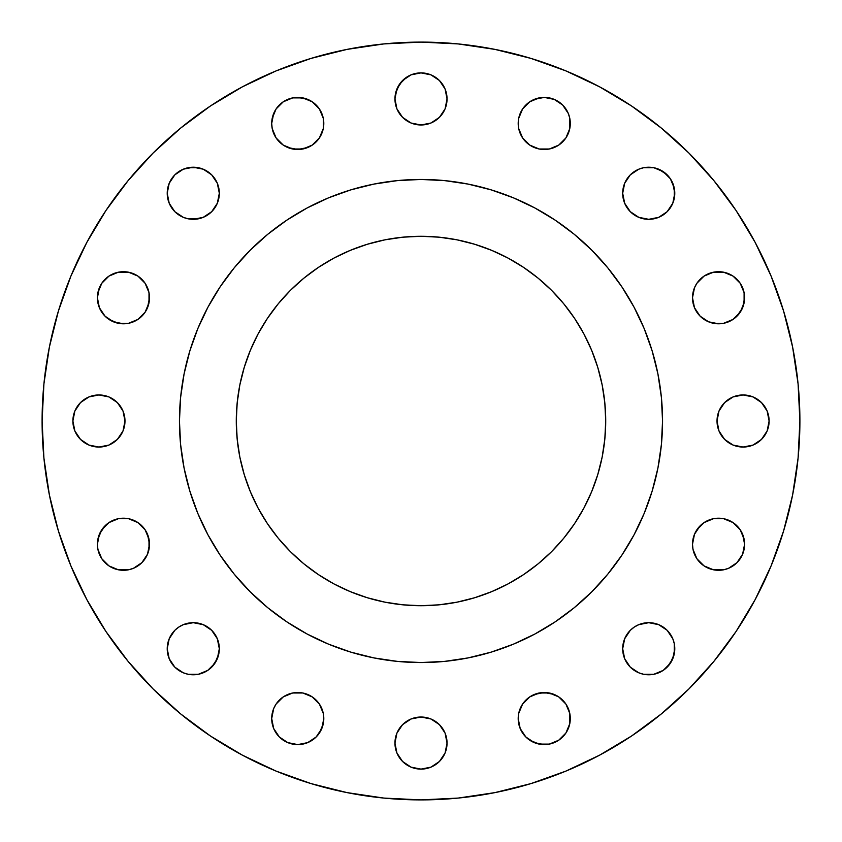 <?xml version="1.0" encoding="UTF-8"?>
<svg xmlns="http://www.w3.org/2000/svg" width="842" height="842" viewBox="0 0 842 842"><rect width="100%" height="100%" fill="white"/><g stroke="black" fill="none" stroke-linecap="round" stroke-linejoin="round"><path stroke-width="1.26" d="M217.331 183.293L219.32 193.271A26.049 26.049 0 0 1 193.271 219.32A26.049 26.049 0 0 1 167.221 193.271L169.2 203.238L174.841 211.689L183.293 217.331L188.187 218.815L193.271 219.32L203.238 217.331L211.689 211.689L217.331 203.238L219.32 193.271L217.331 183.293L211.689 174.841L203.238 169.2L198.344 167.716L188.187 167.716L183.293 169.2L174.841 174.841L169.2 183.293L167.221 193.271L169.2 183.293L174.841 174.841L178.788 171.61M323.296 118.364L323.802 123.448A26.049 26.049 0 0 1 297.752 149.497A26.049 26.049 0 0 1 271.703 123.448L272.198 128.531L276.092 137.92L283.28 145.108L292.669 149.002L302.836 149.002L312.224 145.108L319.413 137.92L323.296 128.531L323.296 118.364L319.413 108.976L312.224 101.787L307.719 99.388L297.752 97.398L292.669 97.904L283.28 101.787L276.092 108.976L273.682 113.481L271.703 123.448L272.198 118.364L276.092 108.976M447.049 98.935A26.049 26.049 0 0 1 421 124.984A26.049 26.049 0 0 1 394.951 98.935L396.929 108.902L402.581 117.354L411.033 123.006L421 124.984L430.967 123.006L439.419 117.354L445.071 108.902L447.049 98.935L445.071 88.968L439.419 80.516L430.967 74.864L421 72.886L411.033 74.864L402.581 80.516L396.929 88.968L394.951 98.935A26.049 26.049 0 0 1 421 72.886A26.049 26.049 0 0 1 447.049 98.935M569.802 118.364L570.297 123.448A26.049 26.049 0 0 1 544.248 149.497A26.049 26.049 0 0 1 518.198 123.448L518.704 128.531L522.587 137.92L529.776 145.108L539.164 149.002L549.331 149.002L558.72 145.108L565.908 137.92L569.802 128.531L569.802 118.364L568.318 113.481L562.667 105.029L554.215 99.388L544.248 97.398L539.164 97.904L529.776 101.787L522.587 108.976L518.704 118.364L518.198 123.448L518.704 118.364L522.587 108.976M672.8 183.293L674.779 193.271A26.049 26.049 0 0 1 648.729 219.32A26.049 26.049 0 0 1 622.68 193.271L624.669 203.238L630.311 211.689L638.762 217.331L643.656 218.815L648.729 219.32L658.707 217.331L667.159 211.689L672.8 203.238L674.284 198.344L674.284 188.187L670.39 178.788L663.212 171.61L653.813 167.716L643.656 167.716L638.762 169.2L630.311 174.841L627.079 178.788L624.669 183.293L622.68 193.271L624.669 183.293L630.311 174.841M744.096 292.669L744.602 297.752A26.049 26.049 0 0 1 718.552 323.802A26.049 26.049 0 0 1 692.503 297.752L694.482 307.719L700.134 316.171L708.585 321.812L718.552 323.802L723.636 323.296L733.024 319.413L740.213 312.224L744.096 302.836L744.096 292.669L740.213 283.28L733.024 276.092L723.636 272.198L713.469 272.198L704.08 276.092L696.892 283.28L694.482 287.785L692.503 297.752L694.482 287.785M769.114 421A26.049 26.049 0 0 1 743.065 447.049A26.049 26.049 0 0 1 717.016 421L718.994 430.967L724.646 439.419L733.098 445.071L743.065 447.049L753.032 445.071L761.484 439.419L767.136 430.967L769.114 421L767.136 411.033L761.484 402.581L753.032 396.929L743.065 394.951L733.098 396.929L724.646 402.581L718.994 411.033L717.016 421A26.049 26.049 0 0 1 743.065 394.951A26.049 26.049 0 0 1 769.114 421M742.612 534.281L744.602 544.248A26.049 26.049 0 0 1 718.552 570.297A26.049 26.049 0 0 1 692.503 544.248L692.998 549.331L696.892 558.72L704.08 565.908L713.469 569.802L723.636 569.802L728.519 568.318L736.971 562.667L742.612 554.215L744.602 544.248L744.096 539.164L740.213 529.776L733.024 522.587L723.636 518.704L718.552 518.198L713.469 518.704L704.08 522.587L696.892 529.776L694.482 534.281L692.503 544.248L694.482 534.281L700.134 525.829M674.284 643.656L674.779 648.729A26.049 26.049 0 0 1 648.729 674.779A26.049 26.049 0 0 1 622.68 648.729L624.669 658.707L630.311 667.159L638.762 672.8L643.656 674.284L653.813 674.284L663.212 670.39L670.39 663.212L674.284 653.813L674.284 643.656L672.8 638.762L667.159 630.311L658.707 624.669L648.729 622.68L638.762 624.669L634.258 627.079L630.311 630.311L624.669 638.762L622.68 648.729L624.669 638.762M569.802 713.469L570.297 718.552A26.049 26.049 0 0 1 544.248 744.602A26.049 26.049 0 0 1 518.198 718.552L520.188 728.519L525.829 736.971L534.281 742.612L544.248 744.602L549.331 744.096L558.72 740.213L565.908 733.024L569.802 723.636L569.802 713.469L565.908 704.08L558.72 696.892L549.331 692.998L539.164 692.998L529.776 696.892L522.587 704.08L518.704 713.469L518.198 718.552L518.704 713.469M447.049 743.065A26.049 26.049 0 0 1 421 769.114A26.049 26.049 0 0 1 394.951 743.065L396.929 753.032L402.581 761.484L411.033 767.136L421 769.114L430.967 767.136L439.419 761.484L445.071 753.032L447.049 743.065L445.071 733.098L439.419 724.646L430.967 718.994L421 717.016L411.033 718.994L402.581 724.646L396.929 733.098L394.951 743.065A26.049 26.049 0 0 1 421 717.016A26.049 26.049 0 0 1 447.049 743.065M323.296 713.469L323.802 718.552A26.049 26.049 0 0 1 297.752 744.602A26.049 26.049 0 0 1 271.703 718.552L273.682 728.519L279.333 736.971L287.785 742.612L297.752 744.602L307.719 742.612L316.171 736.971L321.812 728.519L323.802 718.552L323.296 713.469L319.413 704.08L312.224 696.892L302.836 692.998L292.669 692.998L283.28 696.892L276.092 704.08L273.682 708.585L271.703 718.552L272.198 713.469M218.815 643.656L219.32 648.729A26.049 26.049 0 0 1 193.271 674.779A26.049 26.049 0 0 1 167.221 648.729L169.2 658.707L174.841 667.159L183.293 672.8L188.187 674.284L198.344 674.284L207.742 670.39L214.92 663.212L218.815 653.813L219.32 648.729L217.331 638.762L211.689 630.311L203.238 624.669L193.271 622.68L183.293 624.669L178.788 627.079L174.841 630.311L169.2 638.762L167.221 648.729L169.2 638.762M147.518 534.281L149.497 544.248A26.049 26.049 0 0 1 123.448 570.297A26.049 26.049 0 0 1 97.398 544.248L97.904 549.331L101.787 558.72L108.976 565.908L118.364 569.802L128.531 569.802L133.415 568.318L141.866 562.667L147.518 554.215L149.002 549.331L149.002 539.164L145.108 529.776L137.92 522.587L128.531 518.704L123.448 518.198L118.364 518.704L108.976 522.587L101.787 529.776L97.904 539.164L97.398 544.248L99.388 534.281L105.029 525.829M149.002 292.669L149.497 297.752A26.049 26.049 0 0 1 123.448 323.802A26.049 26.049 0 0 1 97.398 297.752L99.388 307.719L105.029 316.171L113.481 321.812L123.448 323.802L128.531 323.296L137.92 319.413L145.108 312.224L149.002 302.836L149.002 292.669L145.108 283.28L137.92 276.092L128.531 272.198L118.364 272.198L108.976 276.092L101.787 283.28L97.904 292.669L97.398 297.752L99.388 287.785M124.984 421A26.049 26.049 0 0 1 98.935 447.049A26.049 26.049 0 0 1 72.886 421L74.864 430.967L80.516 439.419L88.968 445.071L98.935 447.049L108.902 445.071L117.354 439.419L123.006 430.967L124.984 421L123.006 411.033L117.354 402.581L108.902 396.929L98.935 394.951L88.968 396.929L80.516 402.581L74.864 411.033L72.886 421A26.049 26.049 0 0 1 98.935 394.951A26.049 26.049 0 0 1 124.984 421M662.549 421L661.38 444.671L657.907 468.12L652.15 491.118L644.162 513.441L634.026 534.87L621.838 555.194L607.724 574.233L591.8 591.8L574.233 607.724L555.194 621.838L534.87 634.026L513.441 644.162L491.118 652.15L468.12 657.907L444.671 661.38L421 662.549L397.329 661.38L373.88 657.907L350.882 652.15L328.559 644.162L307.13 634.026L286.806 621.838L267.767 607.724L250.2 591.8L234.276 574.233L220.162 555.194L207.974 534.87L197.838 513.441L189.85 491.118L184.093 468.12L180.62 444.671L179.451 421A241.549 241.549 0 0 1 421 179.451A241.549 241.549 0 0 1 662.549 421A241.549 241.549 0 0 1 421 662.549A241.549 241.549 0 0 1 179.451 421L180.62 397.329L184.093 373.88L189.85 350.882L197.838 328.559L207.974 307.13L220.162 286.806L234.276 267.767L250.2 250.2L267.767 234.276L286.806 220.162L307.13 207.974L328.559 197.838L350.882 189.85L373.88 184.093L397.329 180.62L421 179.451L444.671 180.62L468.12 184.093L491.118 189.85L513.441 197.838L534.87 207.974L555.194 220.162L574.233 234.276L591.8 250.2L607.724 267.767L621.838 286.806L634.026 307.13L644.162 328.559L652.15 350.882L657.907 373.88L661.38 397.329L662.549 421M42.1 421A378.9 378.9 0 0 1 421 42.1A378.9 378.9 0 0 1 799.9 421L798.079 458.143L792.617 494.917L783.586 530.986L771.062 566.003L755.158 599.609L736.045 631.511L713.89 661.37L688.924 688.924L661.37 713.89L631.511 736.045L599.609 755.158L566.003 771.062L530.986 783.586L494.917 792.617L458.143 798.079L421 799.9L383.857 798.079L347.083 792.617L311.014 783.586L275.997 771.062L242.391 755.158L210.489 736.045L180.63 713.89L153.076 688.924L128.11 661.37L105.955 631.511L86.842 599.609L70.939 566.003L58.414 530.986L49.383 494.917L43.921 458.143L42.1 421L43.921 383.857L49.383 347.083L58.414 311.014L70.939 275.997L86.842 242.391L105.955 210.489L128.11 180.63L153.076 153.076L180.63 128.11L210.489 105.955L242.391 86.842L275.997 70.939L311.014 58.414L347.083 49.383L383.857 43.921L421 42.1L458.143 43.921L494.917 49.383L530.986 58.414L566.003 70.939L599.609 86.842L631.511 105.955L661.37 128.11L688.924 153.076L713.89 180.63L736.045 210.489L755.158 242.391L771.062 275.997L783.586 311.014L792.617 347.083L798.079 383.857L799.9 421A378.9 378.9 0 0 1 421 799.9A378.9 378.9 0 0 1 42.1 421M605.714 421A184.714 184.714 0 0 1 421 605.714A184.714 184.714 0 0 1 236.286 421A184.714 184.714 0 0 1 421 236.286A184.714 184.714 0 0 1 605.714 421L604.819 402.897L602.167 384.962L597.757 367.386L591.652 350.314L583.906 333.927L574.581 318.381L563.782 303.815L551.615 290.385L538.185 278.218L523.619 267.419L508.073 258.094L491.686 250.348L474.614 244.243L457.038 239.833L439.103 237.181L421 236.286L402.897 237.181L384.962 239.833L367.386 244.243L350.314 250.348L333.927 258.094L318.381 267.419L303.815 278.218L290.385 290.385L278.218 303.815L267.419 318.381L258.094 333.927L250.348 350.314L244.243 367.386L239.833 384.962L237.181 402.897L236.286 421L237.181 439.103L239.833 457.038L244.243 474.614L250.348 491.686L258.094 508.073L267.419 523.619L278.218 538.185L290.385 551.615L303.815 563.782L318.381 574.581L333.927 583.906L350.314 591.652L367.386 597.757L384.962 602.167L402.897 604.819L421 605.714L439.103 604.819L457.038 602.167L474.614 597.757L491.686 591.652L508.073 583.906L523.619 574.581L538.185 563.782L551.615 551.615L563.782 538.185L574.581 523.619L583.906 508.073L591.652 491.686L597.757 474.614L602.167 457.038L604.819 439.103L605.714 421M213.815 545.184L220.162 555.194M286.806 621.838L300.226 630.184M545.184 628.185L555.194 621.838M621.838 555.194L630.184 541.774M628.185 296.816L621.838 286.806M555.194 220.162L541.774 211.816M296.816 213.815L286.806 220.162M220.162 286.806L211.816 300.226M58.414 530.986L70.939 566.003M736.045 631.511L755.158 599.609M105.955 210.489L86.842 242.391M183.293 169.2L193.271 167.221L203.238 169.2M211.689 174.841L214.92 178.788M167.716 198.344L167.221 193.271A26.049 26.049 0 0 1 193.271 167.221A26.049 26.049 0 0 1 219.32 193.271L217.331 203.238M198.344 218.815L188.187 218.815L183.293 217.331L174.841 211.689M292.669 97.904L302.836 97.904L312.224 101.787L316.171 105.029M319.413 108.976L321.812 113.481M272.198 128.531L271.703 123.448A26.049 26.049 0 0 1 297.752 97.398A26.049 26.049 0 0 1 323.802 123.448L323.296 128.531M321.812 133.415L319.413 137.92M316.171 141.866L312.224 145.108M307.719 147.518L297.752 149.497L287.785 147.518M395.456 93.851L399.34 84.463L406.528 77.275M426.084 73.391L430.967 74.864L439.419 80.516M445.071 108.902L442.66 113.407M439.419 117.354L435.472 120.595M415.916 124.479L411.033 123.006L402.581 117.354M399.34 113.407L396.929 108.902M525.829 105.029L529.776 101.787M534.281 99.388L544.248 97.398L554.215 99.388M565.908 108.976L568.318 113.481M518.704 128.531L518.198 123.448A26.049 26.049 0 0 1 544.248 97.398A26.049 26.049 0 0 1 570.297 123.448L569.802 128.531M568.318 133.415L565.908 137.92M549.331 149.002L539.164 149.002L529.776 145.108L525.829 141.866M643.656 167.716L653.813 167.716L658.707 169.2L667.159 174.841L670.39 178.788M623.185 198.344L622.68 193.271A26.049 26.049 0 0 1 648.729 167.221A26.049 26.049 0 0 1 674.779 193.271L672.8 203.238M667.159 211.689L663.212 214.92M658.707 217.331L648.729 219.32L638.762 217.331M713.469 272.198L723.636 272.198L733.024 276.092M694.482 307.719L692.503 297.752A26.049 26.049 0 0 1 718.552 271.703A26.049 26.049 0 0 1 744.602 297.752L742.612 307.719L736.971 316.171M733.024 319.413L723.636 323.296L713.469 323.296M708.585 321.812L704.08 319.413M700.134 316.171L696.892 312.224M717.521 415.916L718.994 411.033L724.646 402.581M728.593 399.34L733.098 396.929M753.032 396.929L757.537 399.34M761.484 402.581L764.725 406.528M768.609 426.084L767.136 430.967L761.484 439.419M743.065 447.049L737.981 446.544M733.098 445.071L728.593 442.66M724.646 439.419L721.405 435.472M713.469 518.704L723.636 518.704L733.024 522.587M736.971 525.829L740.213 529.776M692.998 549.331L692.503 544.248A26.049 26.049 0 0 1 718.552 518.198A26.049 26.049 0 0 1 744.602 544.248L742.612 554.215M733.024 565.908L728.519 568.318M723.636 569.802L713.469 569.802M708.585 568.318L704.08 565.908M627.079 634.258L630.311 630.311M638.762 624.669L648.729 622.68L653.813 623.185L658.707 624.669L667.159 630.311M624.669 658.707L622.68 648.729A26.049 26.049 0 0 1 648.729 622.68A26.049 26.049 0 0 1 674.779 648.729L672.8 658.707L667.159 667.159L663.212 670.39L653.813 674.284L643.656 674.284L638.762 672.8M630.311 667.159L627.079 663.212M520.188 708.585L522.587 704.08M525.829 700.134L529.776 696.892M534.281 694.482L544.248 692.503L554.215 694.482M565.908 704.08L568.318 708.585M518.704 723.636L518.198 718.552A26.049 26.049 0 0 1 544.248 692.503A26.049 26.049 0 0 1 570.297 718.552L569.802 723.636L565.908 733.024M549.331 744.096L539.164 744.096L529.776 740.213L525.829 736.971M522.587 733.024L520.188 728.519M396.929 733.098L399.34 728.593M402.581 724.646L406.528 721.405M426.084 717.521L430.967 718.994L439.419 724.646M442.66 728.593L445.071 733.098M445.071 753.032L442.66 757.537M439.419 761.484L435.472 764.725M415.916 768.609L411.033 767.136L402.581 761.484M273.682 708.585L276.092 704.08M292.669 692.998L302.836 692.998L312.224 696.892L316.171 700.134M319.413 704.08L321.812 708.585M272.198 723.636L271.703 718.552A26.049 26.049 0 0 1 297.752 692.503A26.049 26.049 0 0 1 323.802 718.552L323.296 723.636L319.413 733.024M316.171 736.971L312.224 740.213M307.719 742.612L297.752 744.602L287.785 742.612M276.092 733.024L273.682 728.519M174.841 630.311L178.788 627.079M183.293 624.669L193.271 622.68L203.238 624.669M169.2 658.707L167.221 648.729A26.049 26.049 0 0 1 193.271 622.68A26.049 26.049 0 0 1 219.32 648.729L217.331 658.707L211.689 667.159M198.344 674.284L188.187 674.284L183.293 672.8L174.841 667.159L171.61 663.212M108.976 522.587L113.481 520.188M118.364 518.704L128.531 518.704M133.415 520.188L137.92 522.587M141.866 525.829L145.108 529.776M97.904 549.331L97.398 544.248A26.049 26.049 0 0 1 123.448 518.198A26.049 26.049 0 0 1 149.497 544.248L147.518 554.215M128.531 569.802L118.364 569.802L108.976 565.908M108.976 276.092L113.481 273.682M118.364 272.198L128.531 272.198M133.415 273.682L137.92 276.092M99.388 307.719L97.398 297.752A26.049 26.049 0 0 1 123.448 271.703A26.049 26.049 0 0 1 149.497 297.752L147.518 307.719L145.108 312.224L137.92 319.413M128.531 323.296L118.364 323.296L108.976 319.413M105.029 316.171L101.787 312.224M73.391 415.916L74.864 411.033L80.516 402.581M108.902 396.929L113.407 399.34M117.354 402.581L120.595 406.528M124.479 426.084L123.006 430.967L117.354 439.419M113.407 442.66L108.902 445.071M88.968 445.071L84.463 442.66M80.516 439.419L77.275 435.472M591.652 491.686L583.906 508.073M583.885 508.115L582.453 510.726M574.623 523.556L563.782 538.185L551.615 551.615L538.185 563.782M457.038 602.167L439.103 604.819M350.314 591.652L333.927 583.906M333.885 583.885L331.274 582.453M303.815 563.782L290.385 551.615L278.218 538.185M239.833 457.038L237.181 439.103M250.348 350.314L258.094 333.927M258.115 333.885L259.546 331.274M267.377 318.444L278.218 303.815L290.385 290.385L303.815 278.218L318.444 267.377M384.962 239.833L402.897 237.181M508.115 258.115L510.726 259.546M538.185 278.218L551.615 290.385L563.782 303.815M602.167 384.962L604.819 402.897"/></g></svg>
